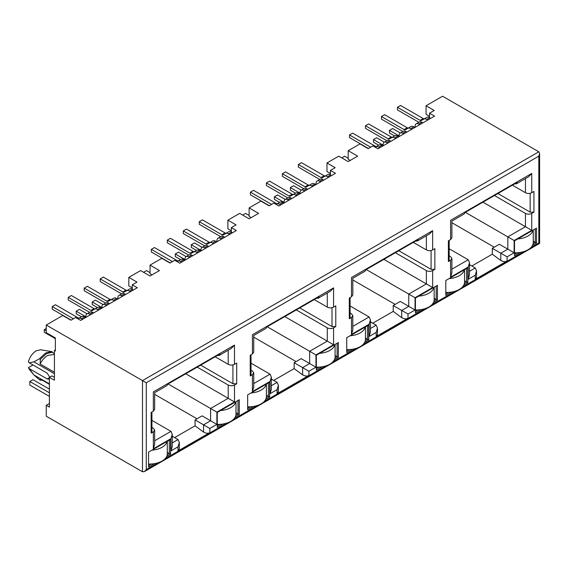 <?xml version="1.0" encoding="UTF-8"?>
<svg xmlns="http://www.w3.org/2000/svg" width="568" height="568" viewBox="0 0 568 568"><rect width="100%" height="100%" fill="white"/><g stroke="black" fill="none" stroke-linecap="round" stroke-linejoin="round"><path stroke-width="0.85" d="M49.395 403.493L46.249 405.311L46.249 416.202L142.497 471.774L144.386 471.589L146.274 469.594L146.274 382.789L46.249 325.038L62.757 315.51L70.936 320.231L75.658 317.505L80.692 320.409L137.307 287.72L132.273 284.816L136.994 282.09L128.815 277.369L140.608 270.56L150.044 276.012L159.48 270.56L150.044 265.114L161.837 258.305L170.017 263.027L174.738 260.3L179.772 263.204L236.387 230.516L231.353 227.612L231.353 232.333L232.298 232.88M132.273 284.816L132.273 289.538L133.217 290.085M251.141 217.643L249.125 216.479L249.125 207.909L260.918 201.1L269.097 205.822L273.819 203.095L278.852 205.999L335.468 173.318L330.434 170.407L330.434 175.129L331.378 175.675M330.434 173.531L326.976 171.536L326.976 162.966L338.769 156.15L348.205 161.603L357.641 156.15L348.205 150.705L359.998 143.896L368.178 148.617L372.899 145.891L377.933 148.802L434.548 116.113L429.514 113.202L429.514 117.924L430.459 118.471M532.571 245.291L536.519 243.012L536.519 228.123L514.501 240.832L514.501 255.728L520.281 252.391M463.878 284.959L467.826 282.672L467.826 267.784L466.569 268.508L445.809 280.493L445.809 295.388L451.581 292.051M433.49 302.495L437.438 300.216L437.438 285.328L415.421 298.037L415.421 312.933L421.2 309.596M334.41 359.7L338.358 357.421L338.358 342.532L316.341 355.241L316.341 370.13L322.12 366.8M364.798 342.156L368.746 339.877L368.746 324.988L350.186 335.709M350.186 335.702L346.728 337.697L346.728 352.593L352.501 349.256M235.329 416.905L239.277 414.626L239.277 399.73L235.819 401.732A17.793 10.274 180 0 1 220.576 410.529M235.819 401.739L217.26 412.446L217.26 427.335L223.039 424.005M265.717 399.361L269.665 397.082L269.665 382.193L247.648 394.902L247.648 409.791L253.42 406.461M326.976 162.966L335.156 167.688L330.434 170.407M249.125 207.909L258.561 213.355L249.125 218.808L239.689 213.355L227.896 220.164L236.075 224.892L231.353 227.612M429.514 113.202L434.236 110.483L426.057 105.762L442.571 96.226L538.819 151.798L539.6 153.523L538.819 156.157L146.274 382.789M415.549 241.081L417.274 241.059L418.154 239.575L365.934 269.722L365.054 271.199L352.813 278.27L352.813 294.948L351.507 296.766L349.306 298.037L349.306 318.74L350.087 317.647L350.087 297.589M395.165 304.391L352.813 279.939M393.219 305.52L408.001 314.054L415.045 309.986L400.262 301.452L393.219 305.52L393.219 311.406L372.771 323.206M366.253 269.537L408.754 294.082L408.754 306.358L401.711 310.426L401.711 317.682L393.219 311.406M426.057 105.762L426.057 114.331L429.514 116.326M350.222 160.439L348.205 159.274L348.205 150.705M231.353 230.736L227.896 228.741L227.896 220.164M152.061 274.848L150.044 273.684L150.044 265.114M132.273 287.94L128.815 285.945L128.815 277.369M55.366 349.923L54.422 350.463L55.366 351.01L55.366 337.932L46.249 332.671L46.249 325.038M450.587 239.561L448.386 240.832L448.386 261.536L450.587 260.265L450.587 277.191L468.202 267.024L468.202 279.3L475.253 275.231L475.253 279.371L507.082 260.989L507.082 256.85L514.125 252.781L514.125 240.505L531.74 230.338L531.74 213.412L533.941 212.141L533.941 191.437L531.74 192.708L531.74 173.46L450.587 220.313C452.341 221.335 452.341 221.335 450.587 220.313L450.587 239.561L451.894 237.744L451.894 221.066L464.134 213.994L465.014 212.517L517.235 182.371L516.347 183.847L514.629 183.876M449.167 255.813L450.587 256.637L451.894 258.447L450.587 260.265M468.202 267.024L469.509 262.636L468.202 259.754L449.167 248.77M531.74 230.338L482.949 202.165M531.74 213.412C529.646 214.406 527.544 214.406 525.45 213.412L494.458 195.52M512.386 185.168L525.45 192.708L525.45 178.593M475.253 275.231L476.552 270.844L475.253 267.968L469.509 264.652M471.852 266.001L492.3 254.201L500.791 260.485L500.791 253.221L507.835 249.153L499.343 244.247L492.3 248.315L507.082 256.85M494.245 247.194L451.894 222.734M54.422 377.344L51.908 375.888L49.395 377.344L54.422 380.248L54.422 350.463M185.708 373.78L234.499 401.952L234.499 385.026L236.7 383.755L236.7 363.051L234.499 364.322L234.499 345.074L153.346 391.927C155.107 392.928 155.107 392.928 153.346 391.927L153.346 411.175L151.145 412.446L151.145 433.15L153.346 431.879L153.346 448.798L170.961 438.631L172.267 434.25L170.961 431.368L151.926 420.377M172.267 436.26L178.011 439.575L179.31 442.458L178.011 446.839L178.011 450.978L209.84 432.603C208.222 433.604 206.12 433.434 203.55 432.092L195.058 425.808L174.61 437.616M197.004 418.801L154.652 394.348M195.058 419.93L203.55 424.829L210.593 420.76L202.101 415.861L195.058 419.93L195.058 425.808M168.093 383.947L216.884 412.12L234.499 401.952M197.217 367.134L228.208 385.026L228.208 398.317L210.593 408.484L210.593 420.76L216.884 424.395L216.884 412.12M234.499 364.322C232.404 365.323 230.31 365.323 228.208 364.322L215.144 356.782M153.346 411.175L154.652 409.358L154.652 392.673L166.893 385.608L167.773 384.131L219.994 353.985L219.113 355.461L217.388 355.483M153.346 431.879L154.652 430.061L153.346 428.244L151.926 427.427M236.7 383.755L232.93 383.755L200.674 365.132M54.422 353.857L51.809 351.635L40.683 349.789M49.686 377.173L47.194 373.162L29.266 362.817L33.895 361.859L39.426 358.784L40.371 359.331L40.108 363.981C42.146 360.098 44.716 357.229 47.818 355.369L54.422 354.411M40.108 363.981L54.422 372.246M33.895 361.859L54.422 373.709M29.266 362.817L28.4 361.859C29.763 356.945 32.362 353.268 36.182 350.825L40.605 349.774M51.809 351.635L45.617 353.005L39.426 358.784M49.395 383.883L33.895 374.937L29.266 368.625L47.194 378.977L48.969 379.154L49.395 378.742M29.266 368.625L28.4 367.666L33.036 364.99M29.529 369.626L28.4 367.666M33.895 374.937L39.426 379.807L42.593 380.411M40.371 359.331L46.562 353.552L52.753 352.181M49.395 384.337L40.108 378.913L40.371 380.347M315.964 367.191L301.182 358.656L294.139 362.725L308.921 371.259L315.964 367.191L315.964 354.915L333.579 344.748L333.579 327.821L335.78 326.55L335.78 305.847L333.579 307.118L333.579 287.869L252.426 334.722C254.18 335.738 254.18 335.738 252.426 334.722L252.426 353.971L250.225 355.241L250.225 375.945L252.426 374.674L252.426 391.6L270.041 381.426L271.348 377.045L270.041 374.163L251.006 363.172M271.348 379.055L277.092 382.37L278.391 385.253L278.391 391.799L277.092 393.78L308.921 375.398C307.302 376.399 305.201 376.229 302.63 374.887L294.139 368.611L273.691 380.411M296.084 361.596L253.733 337.144M294.139 362.725L294.139 368.611M267.173 326.742L309.674 351.28L327.289 341.112L327.289 327.821L296.297 309.929M284.788 316.575L333.579 344.748M251.006 370.222L252.426 371.039L253.733 372.856L252.426 374.674M316.468 298.285L318.194 298.257L319.074 296.78L266.853 326.927L265.973 328.403L253.733 335.475L253.733 352.153L252.426 353.971M314.225 299.577L327.289 307.118L327.289 293.003M335.78 326.55L332.01 326.55L299.755 307.927M349.306 318.74L351.507 317.469L351.507 334.396L369.122 324.221L370.428 319.841L369.122 316.958L350.087 305.974M370.428 321.85L376.172 325.166L377.471 328.048L377.471 334.595L376.172 336.575L408.001 318.194C406.383 319.195 404.281 319.024 401.711 317.682M383.869 259.37L426.369 283.908L426.369 270.616L395.378 252.724M350.087 313.018L351.507 313.834L352.813 315.652L351.507 317.469M413.305 242.373L426.369 249.913L426.369 235.798M415.045 309.986L415.045 297.71L432.66 287.543L432.66 270.616L434.861 269.346L431.091 269.346L398.835 250.722M533.941 212.141L530.171 212.141L497.916 193.525M514.125 240.505L465.334 212.333M492.3 248.315L492.3 254.201M531.052 247.442L538.819 242.962C539.87 243.573 539.87 243.573 538.819 242.962L538.819 156.157M531.74 192.708C529.646 193.716 527.551 193.716 525.45 192.708M531.74 173.46L528.595 176.783L516.347 183.847M448.386 261.536L449.167 260.449L449.167 240.385M450.587 277.191L451.894 272.81L451.894 258.447M468.202 279.3L469.509 274.912L469.509 262.636M475.253 279.371L476.552 277.39L476.552 270.844M507.082 260.989C505.463 261.99 503.362 261.82 500.791 260.485M514.125 252.781L507.835 249.153L507.835 236.877L525.45 226.703L525.45 213.412M432.66 270.616C430.565 271.611 428.464 271.611 426.369 270.616M434.861 269.346L434.861 248.642L432.66 249.913C430.565 250.914 428.471 250.914 426.369 249.913M432.66 249.913L432.66 230.665L429.514 233.981L417.373 240.995M432.66 230.665L351.507 277.518C353.26 278.54 353.26 278.54 351.507 277.518L351.507 296.766M351.507 334.396L352.813 330.015L352.813 315.652M369.122 324.221L369.122 336.497L370.428 332.117L370.428 319.841M369.122 336.497L376.172 332.436L377.471 328.048M415.045 297.71L408.754 294.082L426.369 283.908L432.66 287.543M333.579 327.821C331.485 328.815 329.383 328.815 327.289 327.821M333.579 307.118C331.485 308.119 329.39 308.119 327.289 307.118M333.579 287.869L330.434 291.185L318.293 298.2M250.225 375.945L251.006 374.852L251.006 354.787M252.426 391.6L253.733 387.213L253.733 372.856M270.041 381.426L270.041 393.702L271.348 389.321L271.348 377.045M270.041 393.702L277.092 389.634L278.391 385.253M315.964 354.915L309.674 351.28L309.674 363.555L302.63 367.624L302.63 374.887M234.499 385.026C232.404 386.02 230.303 386.02 228.208 385.026M234.499 345.074L231.353 348.39L219.212 355.405M151.145 433.15L151.926 432.056L151.926 411.992M153.346 448.798L154.652 444.417L154.652 430.061M172.267 434.279L172.267 446.526L170.961 450.907L178.011 446.839M179.31 442.486L179.31 449.018L178.011 450.978M203.55 432.092L203.55 424.829L209.84 428.464L216.884 424.395M49.395 384.273L40.108 378.913M46.249 405.311L49.395 407.121L49.395 377.344M166.637 456.565L170.585 454.286L170.585 439.398L148.567 452.107L148.567 466.995L154.34 463.665M167.219 454.776L169.328 453.562L170.585 454.286M148.567 465.547L151.237 463.999M169.328 440.122L169.328 453.562L167.304 452.391M217.26 425.886L219.937 424.339M235.912 415.116L238.02 413.902L239.277 414.626M238.02 400.461L238.02 413.902L235.997 412.73M266.3 397.572L268.408 396.357L269.665 397.082M247.648 408.342L250.318 406.795M268.408 382.917L268.408 396.357L266.385 395.186M316.341 368.682L319.017 367.134M334.992 357.911L337.101 356.697L338.358 357.421M335.077 355.525L337.101 356.697L337.101 343.257M365.38 340.367L367.489 339.153L368.746 339.877M346.728 351.138L349.398 349.597M367.489 325.712L367.489 339.153L365.465 337.981M415.421 311.477L418.098 309.936M434.073 300.706L436.181 299.492L437.438 300.216M434.158 298.321L436.181 299.492L436.181 286.052M464.461 283.162L466.569 281.948L467.826 282.672M445.809 293.933L448.479 292.392M466.569 268.508L466.569 281.948L464.546 280.784M514.501 254.272L517.178 252.732M533.153 243.502L535.262 242.287L536.519 243.012M535.262 228.847L535.262 242.287L533.238 241.116M341.759 157.883L344.655 156.207L348.205 158.259M418.843 122.262L397.43 109.901L397.43 107.288L400.575 105.471L423.231 118.549A2.67 1.541 -120 0 0 424.559 118.684M427.725 120.054L426.653 119.436A5.779 3.337 -120 0 0 423.764 119.145L426.909 117.335A5.779 3.337 60 0 1 429.514 117.469M423.764 119.145L421.42 120.501A2.67 1.541 -120 0 1 420.086 120.366L397.43 107.288M399.07 135.908L389.442 130.349L389.442 132.962L394.639 135.965M389.442 130.349L392.587 128.531L400.284 132.976M419.731 124.662L418.666 124.044A4.984 2.875 -120 0 0 416.174 123.803A4.984 2.875 -120 0 0 415.165 125.613L414.967 127.417M416.174 123.803L419.319 121.985A4.984 2.875 60 0 1 421.811 122.234L422.876 122.851M379.786 147.73L378.714 147.112A5.779 3.337 -120 0 0 375.824 146.821L378.97 145.01A5.779 3.337 60 0 1 381.859 145.294L382.931 145.912M375.824 146.821L375.164 147.204M370.663 147.183L349.498 134.964L352.643 133.146L375.299 146.224A2.67 1.541 -120 0 0 376.627 146.359M368.398 148.489L349.498 137.577L349.498 134.964M402.861 131.485L381.455 119.124L381.455 116.511L384.6 114.693L407.256 127.779A2.67 1.541 -120 0 0 408.584 127.914M411.743 129.277L410.671 128.659A5.779 3.337 -120 0 0 407.781 128.375L405.445 129.724A2.67 1.541 -120 0 1 404.111 129.589L381.455 116.511M410.927 126.557L407.781 128.375L410.927 126.557A5.779 3.337 60 0 1 413.816 126.841L414.889 127.459M387.774 143.115L386.709 142.497A4.984 2.875 -120 0 0 384.216 142.248A4.984 2.875 -120 0 0 383.208 144.059L383.01 145.869M384.216 142.248L387.362 140.438A4.984 2.875 60 0 1 389.854 140.679L390.919 141.297M403.756 133.892L402.684 133.274A4.984 2.875 -120 0 0 400.191 133.026A4.984 2.875 -120 0 0 399.19 134.836L398.985 136.639M400.191 133.026L403.337 131.208A4.984 2.875 60 0 1 405.829 131.457L406.901 132.074M383.088 145.131L373.467 139.572L376.612 137.761L384.302 142.199M373.467 139.572L373.467 142.192L378.657 145.188M395.768 138.5L394.696 137.882A5.779 3.337 -120 0 0 391.806 137.598L394.952 135.78A5.779 3.337 60 0 1 397.841 136.071L398.913 136.689M391.806 137.598L389.463 138.947A2.67 1.541 -120 0 1 388.129 138.819L365.472 125.734L368.618 123.923L391.274 137.002A2.67 1.541 -120 0 0 392.602 137.136M386.879 140.708L365.472 128.354L365.472 125.734M533.238 230.019L533.238 242.508A17.793 10.274 180 0 1 514.501 252.767M533.082 230.111A17.793 10.274 180 0 1 517.817 238.922M464.546 269.679L464.546 282.168A17.793 10.274 180 0 1 445.809 292.428M464.39 269.772A17.793 10.274 180 0 1 449.125 278.583M365.465 326.884L365.465 339.373A17.793 10.274 180 0 1 346.728 349.625M365.309 326.976A17.793 10.274 180 0 1 350.044 335.787M266.385 384.089L266.385 396.57A17.793 10.274 180 0 1 247.648 406.83M266.229 384.174A17.793 10.274 180 0 1 250.964 392.992M167.304 441.286L167.304 453.775A17.793 10.274 180 0 1 148.567 464.035M49.395 396.407L29.855 385.132L29.855 381.497L33.008 379.687L49.395 389.144M29.855 381.497L49.395 392.779M167.148 441.379A17.793 10.274 180 0 1 151.883 450.19M434.158 287.223L434.158 299.712A17.793 10.274 180 0 1 415.421 309.965M434.002 287.309A17.793 10.274 180 0 1 418.737 296.127M335.077 344.421L335.077 356.91A17.793 10.274 180 0 1 316.341 367.169M334.921 344.513A17.793 10.274 180 0 1 319.656 353.331M235.997 401.626L235.997 414.115A17.793 10.274 180 0 1 217.26 424.374M242.678 215.08L245.575 213.412L249.125 215.464M319.763 179.467L298.349 167.106L298.349 164.493L301.494 162.675L324.15 175.753A2.67 1.541 -120 0 0 325.478 175.888M328.645 177.259L327.573 176.641A5.779 3.337 -120 0 0 324.683 176.35L327.828 174.539A5.779 3.337 60 0 1 330.434 174.667M324.683 176.35L322.34 177.699A2.67 1.541 -120 0 1 321.005 177.571L298.349 164.493M299.989 193.113L290.362 187.554L290.362 190.166L295.559 193.17M290.362 187.554L293.507 185.736L301.203 190.181M320.65 181.866L319.585 181.249A4.984 2.875 -120 0 0 317.093 181.007A4.984 2.875 -120 0 0 316.085 182.811L315.886 184.621M317.093 181.007L320.238 179.19A4.984 2.875 60 0 1 322.731 179.438L323.796 180.049M280.706 204.934L279.634 204.317A5.779 3.337 -120 0 0 276.744 204.026L279.889 202.208A5.779 3.337 60 0 1 282.779 202.499L283.851 203.117M276.744 204.026L276.084 204.409M271.582 204.388L250.417 192.161L253.562 190.351L276.218 203.429A2.67 1.541 -120 0 0 277.546 203.564M269.317 205.694L250.417 194.781L250.417 192.161M303.781 188.69L282.374 176.328L282.374 173.716L285.519 171.898L308.175 184.976A2.67 1.541 -120 0 0 309.503 185.118M312.663 186.481L311.591 185.864A5.779 3.337 -120 0 0 308.701 185.58L306.365 186.929A2.67 1.541 -120 0 1 305.03 186.794L282.374 173.716M311.846 183.762L308.701 185.58L311.846 183.762A5.779 3.337 60 0 1 314.736 184.046L315.808 184.664M288.693 200.319L287.628 199.702A4.984 2.875 -120 0 0 285.136 199.453A4.984 2.875 -120 0 0 284.128 201.264L283.929 203.074M285.136 199.453L288.281 197.636A4.984 2.875 60 0 1 290.773 197.884L291.838 198.502M304.675 191.096L303.603 190.479A4.984 2.875 -120 0 0 301.111 190.23A4.984 2.875 -120 0 0 300.11 192.041L299.904 193.844M301.111 190.23L304.256 188.413A4.984 2.875 60 0 1 306.748 188.661L307.82 189.279M284.007 202.336L274.387 196.776L277.532 194.959L285.221 199.404M274.387 196.776L274.387 199.396L279.577 202.393M296.688 195.704L295.616 195.087A5.779 3.337 -120 0 0 292.726 194.803L295.871 192.985A5.779 3.337 60 0 1 298.761 193.276L299.833 193.887M292.726 194.803L290.383 196.152A2.67 1.541 -120 0 1 289.048 196.017L266.392 182.939L269.537 181.121L292.193 194.206A2.67 1.541 -120 0 0 293.521 194.341M287.798 197.912L266.392 185.551L266.392 182.939M143.597 272.285L146.494 270.616L150.044 272.668M220.682 236.664L199.269 224.31L199.269 221.69L202.414 219.88L225.07 232.958A2.67 1.541 -120 0 0 226.398 233.093M229.564 234.456L228.492 233.839A5.779 3.337 -120 0 0 225.602 233.554L228.748 231.737A5.779 3.337 60 0 1 231.353 231.872M225.602 233.554L223.259 234.904A2.67 1.541 -120 0 1 221.925 234.776L199.269 221.69M200.909 250.31L191.281 244.758L191.281 247.371L196.478 250.367M191.281 244.758L194.426 242.941L202.123 247.385M221.57 239.071L220.505 238.453A4.984 2.875 -120 0 0 218.013 238.205A4.984 2.875 -120 0 0 217.004 240.016L216.806 241.826M218.013 238.205L221.158 236.394A4.984 2.875 60 0 1 223.65 236.636L224.715 237.254M181.625 262.132L180.553 261.514A5.779 3.337 -120 0 0 177.663 261.23L180.809 259.413A5.779 3.337 60 0 1 183.698 259.704L184.77 260.321M177.663 261.23L177.003 261.614M172.502 261.592L151.337 249.366L154.482 247.556L177.138 260.634A2.67 1.541 -120 0 0 178.466 260.769M170.237 262.899L151.337 251.986L151.337 249.366M204.7 245.894L183.294 233.533L183.294 230.92L186.439 229.103L209.095 242.181A2.67 1.541 -120 0 0 210.423 242.316M213.582 243.686L212.51 243.069A5.779 3.337 -120 0 0 209.62 242.777L207.284 244.133A2.67 1.541 -120 0 1 205.95 243.999L183.294 230.92M212.766 240.967L209.62 242.777L212.766 240.967A5.779 3.337 60 0 1 215.655 241.251L216.727 241.869M189.613 257.524L188.548 256.906A4.984 2.875 -120 0 0 186.055 256.658A4.984 2.875 -120 0 0 185.047 258.468L184.849 260.272M186.055 256.658L189.201 254.84A4.984 2.875 60 0 1 191.693 255.089L192.758 255.706M205.595 248.294L204.523 247.676A4.984 2.875 -120 0 0 202.03 247.435A4.984 2.875 -120 0 0 201.029 249.245L200.823 251.049M202.03 247.435L205.176 245.617A4.984 2.875 60 0 1 207.668 245.866L208.74 246.484M184.927 259.541L175.306 253.981L178.451 252.164L186.141 256.608M175.306 253.981L175.306 256.594L180.496 259.597M197.607 252.909L196.535 252.291A5.779 3.337 -120 0 0 193.645 252.007L196.791 250.19A5.779 3.337 60 0 1 199.68 250.474L200.752 251.091M193.645 252.007L191.302 253.356A2.67 1.541 -120 0 1 189.968 253.221L167.311 240.143L170.457 238.326L193.113 251.411A2.67 1.541 -120 0 0 194.441 251.546M188.718 255.117L167.311 242.756L167.311 240.143M46.249 330.782L44.268 329.639L44.268 332.252L55.366 338.663M44.268 329.639L46.249 328.489M121.602 293.869L100.188 281.515L100.188 278.895L103.333 277.077L125.989 290.163A2.67 1.541 -120 0 0 127.317 290.298M130.484 291.661L129.412 291.043A5.779 3.337 -120 0 0 126.522 290.759L129.667 288.942A5.779 3.337 60 0 1 132.273 289.076M126.522 290.759L124.179 292.108A2.67 1.541 -120 0 1 122.844 291.98L100.188 278.895M101.828 307.515L92.201 301.963L92.201 304.576L97.398 307.572M92.201 301.963L95.346 300.145L103.042 304.583M122.489 296.276L121.424 295.658A4.984 2.875 -120 0 0 118.932 295.41A4.984 2.875 -120 0 0 117.924 297.22L117.725 299.031M118.932 295.41L122.077 293.592A4.984 2.875 60 0 1 124.569 293.841L125.634 294.458M82.545 319.337L81.472 318.719A5.779 3.337 -120 0 0 78.583 318.435L81.728 316.617A5.779 3.337 60 0 1 84.618 316.909L85.69 317.519M78.583 318.435L77.922 318.811M73.421 318.797L52.256 306.571L55.401 304.753L78.057 317.839A2.67 1.541 -120 0 0 79.385 317.974M71.156 320.103L52.256 309.191L52.256 306.571M105.62 303.099L84.213 290.738L84.213 288.125L87.358 286.308L110.014 299.386A2.67 1.541 -120 0 0 111.342 299.521M114.502 300.891L113.43 300.273A5.779 3.337 -120 0 0 110.54 299.982L108.204 301.331A2.67 1.541 -120 0 1 106.869 301.203L84.213 288.125M113.685 298.172L110.54 299.982L113.685 298.172A5.779 3.337 60 0 1 116.575 298.456L117.647 299.073M90.532 314.729L89.467 314.111A4.984 2.875 -120 0 0 86.975 313.863A4.984 2.875 -120 0 0 85.967 315.673L85.768 317.476M86.975 313.863L90.12 312.045A4.984 2.875 60 0 1 92.612 312.293L93.677 312.911M106.514 305.499L105.442 304.881A4.984 2.875 -120 0 0 102.95 304.64A4.984 2.875 -120 0 0 101.949 306.443L101.743 308.254M102.95 304.64L106.095 302.822A4.984 2.875 60 0 1 108.587 303.071L109.659 303.681M85.846 316.745L76.226 311.186L79.371 309.368L87.06 313.813M76.226 311.186L76.226 313.799L81.416 316.802M98.527 310.114L97.455 309.496A5.779 3.337 -120 0 0 94.565 309.212L97.71 307.394A5.779 3.337 60 0 1 100.6 307.678L101.672 308.296M94.565 309.212L92.222 310.561A2.67 1.541 -120 0 1 90.887 310.426L68.231 297.348L71.376 295.53L94.032 308.609A2.67 1.541 -120 0 0 95.36 308.751M89.637 312.322L68.231 299.961L68.231 297.348M538.819 151.798L142.497 380.61L142.497 471.774M451.894 269.175L468.202 259.754M469.509 271.284L475.253 267.968M170.961 431.368L154.652 440.782M172.267 442.891L178.011 439.575M228.208 350.207L228.208 364.322M232.93 383.755L232.93 364.912M47.194 378.977L49.395 377.706M253.733 383.585L270.041 374.163M271.348 385.686L277.092 382.37M332.01 326.55L332.01 307.707M352.813 326.38L369.122 316.958M370.428 328.481L376.172 325.166M431.091 269.346L431.091 250.509M530.171 212.141L530.171 193.305M146.274 469.594L158.067 462.785M165.111 458.717L226.76 423.125M233.81 419.056L257.148 405.58M264.191 401.512L325.84 365.92M332.891 361.851L356.228 348.376M363.271 344.307L424.921 308.715M431.971 304.647L455.309 291.171M462.352 287.103L524.001 251.51M376.172 332.436L376.172 336.575M408.001 318.194L408.001 314.054M277.092 389.634L277.092 393.78M308.921 375.398L308.921 371.259M170.961 438.631L170.961 450.907M209.84 432.603L209.84 428.464M420.086 120.366L423.231 118.549M426.653 119.436L429.514 117.782M418.666 124.044L421.811 122.234M378.714 147.112L381.859 145.294M374.383 146.75L375.299 146.224M404.111 129.589L407.256 127.779M410.671 128.659L413.816 126.841M386.709 142.497L389.854 140.679M402.684 133.274L405.829 131.457M394.696 137.882L397.841 136.071M388.129 138.819L391.274 137.002M321.005 177.571L324.15 175.753M327.573 176.641L330.434 174.987M319.585 181.249L322.731 179.438M279.634 204.317L282.779 202.499M275.303 203.955L276.218 203.429M305.03 186.794L308.175 184.976M311.591 185.864L314.736 184.046M287.628 199.702L290.773 197.884M303.603 190.479L306.748 188.661M295.616 195.087L298.761 193.276M289.048 196.017L292.193 194.206M221.925 234.776L225.07 232.958M228.492 233.839L231.353 232.191M220.505 238.453L223.65 236.636M180.553 261.514L183.698 259.704M176.222 261.159L177.138 260.634M205.95 243.999L209.095 242.181M212.51 243.069L215.655 241.251M188.548 256.906L191.693 255.089M204.523 247.676L207.668 245.866M196.535 252.291L199.68 250.474M189.968 253.221L193.113 251.411M122.844 291.98L125.989 290.163M129.412 291.043L132.273 289.396M121.424 295.658L124.569 293.841M81.472 318.719L84.618 316.909M77.141 318.364L78.057 317.839M106.869 301.203L110.014 299.386M113.43 300.273L116.575 298.456M89.467 314.111L92.612 312.293M105.442 304.881L108.587 303.071M97.455 309.496L100.6 307.678M90.887 310.426L94.032 308.609M29.309 369.356L33.157 374.042M144.386 471.589L539.6 243.409L539.6 153.523"/></g></svg>
